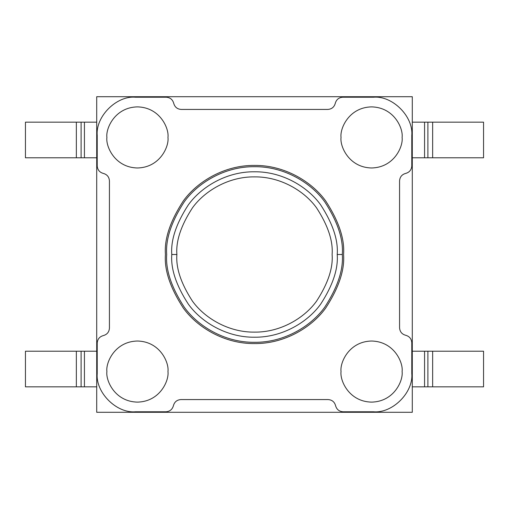 <?xml version="1.0" encoding="UTF-8"?>
<svg xmlns="http://www.w3.org/2000/svg" width="509" height="509" viewBox="0 0 509 509"><rect width="100%" height="100%" fill="white"/><g stroke="black" fill="none" stroke-linecap="round" stroke-linejoin="round"><path stroke-width="0.76" d="M412.29 96.71L412.29 412.29L96.71 412.29L96.71 96.71L412.29 96.71L96.71 96.71L96.71 412.29L412.29 412.29L412.29 96.71M342.303 254.5C343.473 269.764 337.62 287.324 324.742 307.181C311.266 326.04 284.308 342.652 254.5 342.303C224.692 342.652 197.734 326.04 184.258 307.181C171.38 287.324 165.527 269.764 166.697 254.5C165.527 239.236 171.38 221.676 184.258 201.819C197.734 182.96 224.692 166.348 254.5 166.697C284.308 166.348 311.266 182.96 324.742 201.819C337.62 221.676 343.473 239.236 342.303 254.5C343.473 239.236 337.62 221.676 324.742 201.819C311.266 182.96 284.308 166.348 254.5 166.697C224.692 166.348 197.734 182.96 184.258 201.819C171.38 221.676 165.527 239.236 166.697 254.5C165.527 269.764 171.38 287.324 184.258 307.181C197.734 326.04 224.692 342.652 254.5 342.303C284.308 342.652 311.266 326.04 324.742 307.181C337.62 287.324 343.473 269.764 342.303 254.5L337.212 254.5C338.313 268.879 332.803 285.422 320.67 304.127C307.977 321.892 282.578 337.543 254.5 337.212C226.422 337.543 201.023 321.892 188.33 304.127C176.197 285.422 170.687 268.879 171.787 254.5C170.687 240.121 176.197 223.578 188.33 204.873C201.023 187.108 226.422 171.457 254.5 171.787C282.578 171.457 307.977 187.108 320.67 204.873C332.803 223.578 338.313 240.121 337.212 254.5L342.303 254.5M180.899 399.565L328.101 399.565C332.027 399.858 334.515 401.894 335.584 405.673C336.653 409.452 339.147 411.488 343.066 411.781L373.606 411.781C392.496 413.486 413.486 392.496 411.781 373.606L411.781 342.761C411.488 338.835 409.452 336.347 405.673 335.278C401.894 334.209 399.858 331.715 399.565 327.796L399.565 180.899C399.858 176.973 401.894 174.485 405.673 173.416C409.452 172.347 411.488 169.853 411.781 165.934L411.781 135.394C413.486 116.504 392.496 95.514 373.606 97.219L342.761 97.219C338.835 97.512 336.347 99.548 335.278 103.327C334.209 107.106 331.715 109.142 327.796 109.435L181.204 109.435C177.285 109.142 174.791 107.106 173.722 103.327C172.653 99.548 170.165 97.512 166.239 97.219L135.394 97.219C116.504 95.514 95.514 116.504 97.219 135.394L97.219 165.934C97.512 169.853 99.548 172.347 103.327 173.416C107.106 174.485 109.142 176.973 109.435 180.899L109.435 328.101C109.142 332.027 107.106 334.515 103.327 335.584C99.548 336.653 97.512 339.147 97.219 343.066L97.219 373.606C95.514 392.496 116.504 413.486 135.394 411.781L165.934 411.781C169.853 411.488 172.347 409.452 173.416 405.673C174.485 401.894 176.973 399.858 180.899 399.565C176.973 399.858 174.485 401.894 173.416 405.673C172.347 409.452 169.853 411.488 165.934 411.781L135.394 411.781C116.504 413.486 95.514 392.496 97.219 373.606L97.219 343.066C97.512 339.147 99.548 336.653 103.327 335.584C107.106 334.515 109.142 332.027 109.435 328.101L109.435 180.899C109.142 176.973 107.106 174.485 103.327 173.416C99.548 172.347 97.512 169.853 97.219 165.934L97.219 135.394C95.514 116.504 116.504 95.514 135.394 97.219L166.239 97.219C170.165 97.512 172.653 99.548 173.722 103.327C174.791 107.106 177.285 109.142 181.204 109.435L327.796 109.435C331.715 109.142 334.209 107.106 335.278 103.327C336.347 99.548 338.835 97.512 342.761 97.219L373.606 97.219C392.496 95.514 413.486 116.504 411.781 135.394L411.781 165.934C411.488 169.853 409.452 172.347 405.673 173.416C401.894 174.485 399.858 176.973 399.565 180.899L399.565 327.796C399.858 331.715 401.894 334.209 405.673 335.278C409.452 336.347 411.488 338.835 411.781 342.761L411.781 373.606C413.486 392.496 392.496 413.486 373.606 411.781L343.066 411.781C339.147 411.488 336.653 409.452 335.584 405.673C334.515 401.894 332.027 399.858 328.101 399.565L180.899 399.565M343.575 254.5C344.765 269.98 338.829 287.795 325.76 307.945C312.093 327.077 284.741 343.931 254.5 343.575C224.259 343.931 196.907 327.077 183.24 307.945C170.171 287.795 164.235 269.98 165.425 254.5C164.235 239.02 170.171 221.205 183.24 201.055C196.907 181.923 224.259 165.069 254.5 165.425C284.741 165.069 312.093 181.923 325.76 201.055C338.829 221.205 344.765 239.02 343.575 254.5C344.765 239.02 338.829 221.205 325.76 201.055C312.093 181.923 284.741 165.069 254.5 165.425C224.259 165.069 196.907 181.923 183.24 201.055C170.171 221.205 164.235 239.02 165.425 254.5C164.235 269.98 170.171 287.795 183.24 307.945C196.907 327.077 224.259 343.931 254.5 343.575C284.741 343.931 312.093 327.077 325.76 307.945C338.829 287.795 344.765 269.98 343.575 254.5M402.11 371.57C403.338 380.503 394.176 401.696 371.57 402.11C348.964 401.696 339.802 380.503 341.03 371.57C339.802 362.637 348.964 341.444 371.57 341.03C394.176 341.444 403.338 362.637 402.11 371.57C403.338 362.637 394.176 341.444 371.57 341.03C348.964 341.444 339.802 362.637 341.03 371.57C339.802 380.503 348.964 401.696 371.57 402.11C394.176 401.696 403.338 380.503 402.11 371.57M402.11 137.43C403.338 146.363 394.176 167.556 371.57 167.97C348.964 167.556 339.802 146.363 341.03 137.43C339.802 128.497 348.964 107.304 371.57 106.89C394.176 107.304 403.338 128.497 402.11 137.43C403.338 128.497 394.176 107.304 371.57 106.89C348.964 107.304 339.802 128.497 341.03 137.43C339.802 146.363 348.964 167.556 371.57 167.97C394.176 167.556 403.338 146.363 402.11 137.43M167.97 137.43C169.198 146.363 160.036 167.556 137.43 167.97C114.824 167.556 105.662 146.363 106.89 137.43C105.662 128.497 114.824 107.304 137.43 106.89C160.036 107.304 169.198 128.497 167.97 137.43C169.198 128.497 160.036 107.304 137.43 106.89C114.824 107.304 105.662 128.497 106.89 137.43C105.662 146.363 114.824 167.556 137.43 167.97C160.036 167.556 169.198 146.363 167.97 137.43M167.97 371.57C169.198 380.503 160.036 401.696 137.43 402.11C114.824 401.696 105.662 380.503 106.89 371.57C105.662 362.637 114.824 341.444 137.43 341.03C160.036 341.444 169.198 362.637 167.97 371.57C169.198 362.637 160.036 341.444 137.43 341.03C114.824 341.444 105.662 362.637 106.89 371.57C105.662 380.503 114.824 401.696 137.43 402.11C160.036 401.696 169.198 380.503 167.97 371.57M176.877 254.5C175.84 267.995 181.019 283.519 192.402 301.073C204.313 317.743 228.147 332.428 254.5 332.123C280.853 332.428 304.687 317.743 316.598 301.073C327.981 283.519 333.16 267.995 332.123 254.5C333.16 241.005 327.981 225.481 316.598 207.927C304.687 191.257 280.853 176.572 254.5 176.877C228.147 176.572 204.313 191.257 192.402 207.927C181.019 225.481 175.84 241.005 176.877 254.5C175.84 241.005 181.019 225.481 192.402 207.927C204.313 191.257 228.147 176.572 254.5 176.877C280.853 176.572 304.687 191.257 316.598 207.927C327.981 225.481 333.16 241.005 332.123 254.5C333.16 267.995 327.981 283.519 316.598 301.073C304.687 317.743 280.853 332.428 254.5 332.123C228.147 332.428 204.313 317.743 192.402 301.073C181.019 283.519 175.84 267.995 176.877 254.5L171.787 254.5C170.687 268.879 176.197 285.422 188.33 304.127C201.023 321.892 226.422 337.543 254.5 337.212C282.578 337.543 307.977 321.892 320.67 304.127C332.803 285.422 338.313 268.879 337.212 254.5C338.313 240.121 332.803 223.578 320.67 204.873C307.977 187.108 282.578 171.457 254.5 171.787C226.422 171.457 201.023 187.108 188.33 204.873C176.197 223.578 170.687 240.121 171.787 254.5L176.877 254.5M25.45 157.79L25.45 122.16L96.71 122.16L25.45 122.16L25.45 157.79L76.35 157.79L25.45 157.79M96.71 157.79L76.35 157.79L76.35 122.16L76.35 157.79L81.109 157.79L81.109 122.16L81.109 157.79L84.43 157.79L84.43 122.16L84.43 157.79L96.71 157.79M25.45 386.84L25.45 351.21L96.71 351.21L25.45 351.21L25.45 386.84L76.35 386.84L25.45 386.84M96.71 386.84L76.35 386.84L76.35 351.21L76.35 386.84L81.109 386.84L81.109 351.21L81.109 386.84L84.43 386.84L84.43 351.21L84.43 386.84L96.71 386.84M483.55 122.16L483.55 157.79L412.29 157.79L424.57 157.79L424.57 122.16L483.55 122.16L412.29 122.16L424.57 122.16L424.57 157.79L427.891 157.79L427.891 122.16L427.891 157.79L432.65 157.79L432.65 122.16L432.65 157.79L483.55 157.79L483.55 122.16M483.55 351.21L483.55 386.84L412.29 386.84L424.57 386.84L424.57 351.21L483.55 351.21L412.29 351.21L424.57 351.21L424.57 386.84L427.891 386.84L427.891 351.21L427.891 386.84L432.65 386.84L432.65 351.21L432.65 386.84L483.55 386.84L483.55 351.21"/></g></svg>
